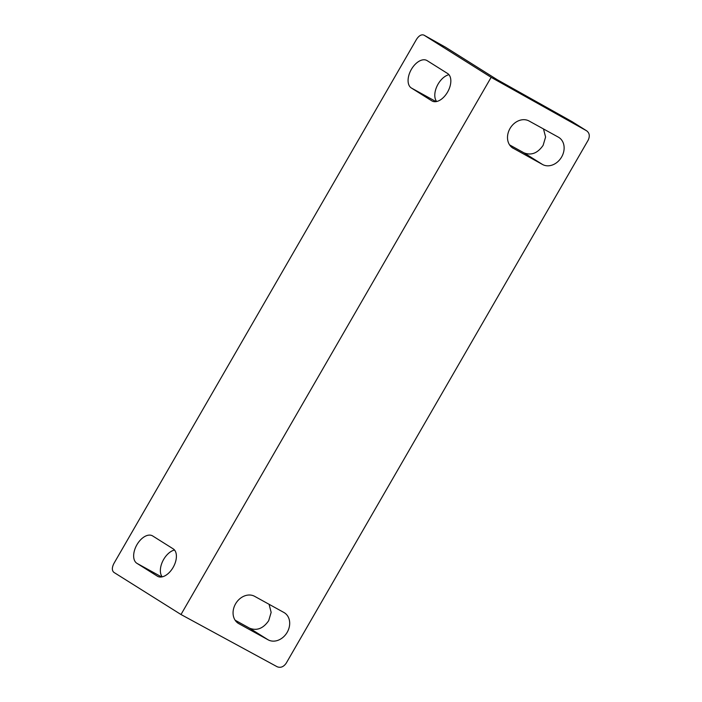 <?xml version="1.0" encoding="UTF-8"?>
<svg xmlns="http://www.w3.org/2000/svg" width="702" height="702" viewBox="0 0 702 702"><rect width="100%" height="100%" fill="white"/><g stroke="black" fill="none" stroke-linecap="round" stroke-linejoin="round"><path stroke-width="1.05" d="M436.662 101.509A15.795 9.24 118.9 0 1 436.925 86.346A15.795 9.24 118.9 0 1 448.964 74.702M113.891 563.504L416.514 39.338C419.024 35.556 421.516 34.17 424.008 35.161L491.137 77.334L180.993 614.522L113.856 572.358C111.846 570.533 111.864 567.576 113.891 563.504M445.173 47.034A7.52 4.37 119.3 0 1 445.287 47.087A7.52 4.37 119.3 0 1 445.401 47.157A7.52 6.099 -57.9 0 1 445.612 47.28A7.52 6.099 -57.9 0 1 445.823 47.42M543.497 128.957L545.594 137.03L543.111 145.367C537.635 153.22 531.256 155.704 523.964 152.825L509.555 144.875M431.827 100.851L411.311 87.969A15.795 9.24 118.9 0 1 411.24 69.603A15.795 9.24 118.9 0 1 426.834 60.469A15.795 9.24 118.9 0 1 427.097 60.618L447.613 73.508A15.795 9.24 118.9 0 1 447.683 91.874A15.795 9.24 118.9 0 1 432.09 101.009A15.795 9.24 118.9 0 1 431.827 100.851L432.362 101.149M497.332 79.774L445.401 47.157L423.894 35.1L445.287 47.087A7.52 7.52 0 0 1 445.612 47.28L497.297 79.747M571.797 121.507A7.52 4.37 119.3 0 1 571.911 121.56A7.52 4.37 119.3 0 1 572.016 121.63L497.244 79.721M173.175 548.841A15.795 9.24 118.9 0 1 173.245 567.207A15.795 9.24 118.9 0 1 157.652 576.342A15.795 9.24 118.9 0 1 157.388 576.184L136.872 563.302A15.795 9.24 118.9 0 1 136.811 544.936A15.795 9.24 118.9 0 1 152.404 535.802A15.795 9.24 118.9 0 1 152.667 535.951L173.175 548.841M513.285 148.35A15.795 12.759 -57.9 0 1 512.785 148.052A15.795 12.759 -57.9 0 1 510.187 128.203A15.795 12.759 -57.9 0 1 529.071 120.998L558.344 137.144A15.795 12.759 -57.9 0 1 558.845 137.443A15.795 12.759 -57.9 0 1 561.626 156.985A15.795 12.759 -57.9 0 1 542.549 164.496L512.302 147.736M180.993 614.522L277.167 666.751C280.607 668.085 283.626 666.891 286.223 663.162L588.144 140.225C590.066 136.127 589.548 132.985 586.609 130.791L491.137 77.334M162.232 576.842A15.795 9.24 118.9 0 1 162.487 561.679A15.795 9.24 118.9 0 1 174.526 550.026M283.906 612.477A15.795 12.759 -57.9 0 1 284.407 612.776A15.795 12.759 -57.9 0 1 287.188 632.318A15.795 12.759 -57.9 0 1 268.12 639.82L238.847 623.683A15.795 12.759 -57.9 0 1 238.347 623.385A15.795 12.759 -57.9 0 1 235.749 603.536A15.795 12.759 -57.9 0 1 254.642 596.331L283.906 612.477M497.288 79.738L571.911 121.56A7.52 7.52 0 0 1 572.235 121.753L586.819 130.914L572.016 121.63A7.52 6.099 -57.9 0 1 572.235 121.753A7.52 6.099 -57.9 0 1 572.437 121.894M269.068 604.29L271.156 612.363L268.682 620.7C263.206 628.553 256.818 631.037 249.526 628.158L235.126 620.208M411.311 87.969L436.065 101.623M523.964 152.825L542.549 164.496M136.872 563.302L161.627 576.956M157.388 576.184L157.924 576.482M237.864 623.069L238.847 623.683M249.526 628.158L268.12 639.82"/></g></svg>
